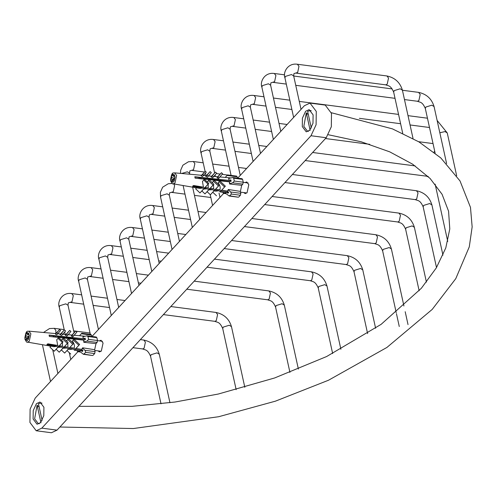 <?xml version="1.0" encoding="UTF-8"?>
<svg xmlns="http://www.w3.org/2000/svg" width="497" height="497" viewBox="0 0 497 497"><rect width="100%" height="100%" fill="white"/><g stroke="black" fill="none" stroke-linecap="round" stroke-linejoin="round"><path stroke-width="0.75" d="M245.108 182.579L246.736 181.945L248.804 184.698L247.065 192.743L245.207 193.606L243.803 192.575M302.294 126.598L302.406 118.193L305.618 111.272L309.153 109.626L313.098 114.863L312.986 123.268L309.774 130.189L306.239 131.835L302.294 126.598M99.375 340.886L100.997 340.246L103.072 342.998L101.326 351.044L99.475 351.913L98.064 350.882M43.91 407.26L43.798 415.666L40.592 422.587L37.058 424.233L33.106 418.996L33.218 410.59L36.43 403.67L39.965 402.023L43.91 407.26M36.2 430.756L51.427 432.75L57.031 430.135L326.218 137.737L331.319 126.754L331.493 113.403L325.224 105.091L310.004 103.096L316.272 111.415L316.092 124.759L310.998 135.743L41.81 428.141L36.2 430.756L29.932 422.444L30.112 409.099L35.206 398.116L77.936 351.702M237.709 178.15L304.394 105.718L310.004 103.096M91.976 336.457L223.669 193.401M234.304 181.051L232.689 182.809L229.788 183.704L229.471 181.778L231.148 181.262L230.838 179.846L229.16 180.361L228.645 178.504L232.689 177.491L233.683 178.212L234.304 181.051L243.238 182.219L242.822 184.138L241.716 185.331L229.539 183.971L229.471 182.256M233.683 178.212L242.611 179.386L243.238 182.219M242.611 179.386L241.679 178.932M226.626 192.059L227.93 193.258L228.744 192.376L227.433 191.177L228.44 189.929L230.695 192.004L231.478 194.078L229.192 196.017L225.464 193.159L226.626 192.059L228.688 192.327M229.192 196.017L238.349 197.216L229.856 195.837M231.478 194.078L240.411 195.246L238.79 197.011M222.824 192.37L223.234 193.078L223.501 192.786M225.247 177.417L227.322 175.161L225.253 177.417M227.322 175.161L227.061 175.453L237.187 176.783L236.249 176.336M240.411 195.246L240.828 193.333L230.695 192.004M170.806 180.355L170.583 179.144L171.863 177.746L171.378 175.503L172.726 174.037L173.211 176.28L174.503 174.888L175.025 177.249L173.733 178.64L174.236 180.889L172.881 182.356L172.378 180.113L171.105 181.504L170.806 180.355M172.378 180.113L174.105 180.336M170.974 180.951L170.701 179.69M229.477 181.852L195.122 178.162L194.812 176.746L231.012 180.628M219.14 177.851L222.619 173.757L221.451 172.72L217.966 176.814L219.14 177.851L218.456 178.591L217.083 177.771C218.115 176.51 218.115 176.429 217.077 177.535M211.194 176.994L212.269 175.832L213.468 176.895L212.635 177.802L211.194 176.994C212.026 175.969 211.977 175.95 211.039 176.944M205.938 176.379L207.15 175.056L208.361 176.131L207.404 177.168L205.938 176.379C206.646 175.497 206.572 175.509 205.708 176.429M201.223 175.888L202.546 174.453L203.571 175.36L202.49 176.541L201.223 175.888L201.658 175.292L174.615 172.857C174.422 173.993 171.546 169.508 170.633 180.815C171.968 183.486 172.813 184.493 173.18 183.822L174.981 183.014L176.621 175.447L174.615 172.857M228.651 192.296L220.898 191.016L220.128 191.799L218.966 190.699L214.816 190.022L214.027 190.823L212.84 189.692L209.417 189.133L208.622 189.941L207.423 188.804L204.31 188.295L203.633 188.978L202.621 188.015L192.718 186.387L193.532 185.505L203.428 187.133L202.447 181.461L204.447 179.336L208.765 183.449L205.118 187.412L208.237 187.922L208.193 184.076M214.039 190.86L215.828 191.165L218.966 190.699M208.678 189.935L212.84 189.692M203.602 189.059L207.423 188.804M173.18 183.822L199.806 188.406L202.621 188.015M208.237 187.922L209.43 189.059L213.076 185.101L208.373 180.622L209.169 179.815L213.872 184.288L210.225 188.251L213.648 188.817L213.548 184.642M213.039 183.492L212.374 182.343L214.232 180.38L219.276 185.176L218.481 185.984L213.443 181.181M213.648 188.817L214.834 189.941L215.63 189.14L219.78 189.823C220.656 187.996 220.115 185.605 218.158 182.641L219.811 180.902L225.352 186.176L221.705 190.14L227.483 191.09M227.614 190.829L228.34 189.494L240.399 191.401L241.716 185.331M173.211 176.28L174.851 176.491M171.863 177.746L174.267 178.063M171.378 175.503L173.086 175.727M170.583 179.144L173.938 179.579M215.276 179.653L214.828 180.175M209.392 178.883L208.759 179.628L209.454 178.889M204.199 178.199L203.559 179.069M199.589 177.597L199.098 178.591M203.571 175.36L206.286 172.173L205.261 171.26L201.558 175.286M208.361 176.131L211.318 172.658L210.107 171.589L206.317 175.714M213.468 176.895L216.636 173.173L215.431 172.111L211.679 176.199M221.451 172.72L217.748 176.739M216.717 180.479L217.239 179.908M214.772 180.169L215.22 179.647M214.735 180.169L215.213 179.641M217.966 176.814L217.083 177.771M210.132 188.351L211.554 188.469M208.454 188.127L208.131 187.903M204.876 187.661L206.137 187.58M203.838 187.524L203.024 187.065M192.65 186.058L201.832 187.263L201.328 186.791M208.703 179.622L209.343 178.877M208.665 179.616L209.33 178.87M215.431 172.111L212.269 175.832M220.128 191.799L220.898 191.016M219.78 189.823L220.935 190.923L221.705 190.14M225.352 186.176L220.935 190.923M224.582 186.959L219.04 181.685M212.772 192.24L216.481 195.762M203.416 179.05L204.143 178.193L203.366 179.05M210.107 171.589L207.15 175.056M207.094 191.656L210.38 194.781L214.027 190.823M210.38 194.781L214.816 190.022M214.834 189.941L218.481 185.984M200.465 178.74L201.304 177.82M201.869 190.947L204.975 193.905L208.622 189.941M204.975 193.905L209.417 189.133M198.719 178.547L199.533 177.591M198.67 178.541L199.527 177.591M205.261 171.26L202.546 174.453M207.162 181.945L208.373 180.622M196.986 187.394L195.663 188.829L199.987 192.942L203.633 188.978M199.987 192.942L204.31 188.295M203.428 187.133L204.441 188.102L208.088 184.138L203.77 180.026M197.613 186.71L198.042 186.245M215.344 179.659L214.779 180.274M211.399 179.144L210.759 179.839M203.503 179.019L204.248 178.206M205.466 179.274L206.212 178.466M198.899 178.411L199.639 177.603M215.63 189.14L219.276 185.176M209.43 189.059L210.225 188.251M213.872 184.288L213.076 185.101M204.441 188.102L205.118 187.412M208.765 183.449L208.088 184.138M230.086 181.591L194.88 176.982M231.006 180.604L229.16 180.361M228.962 179.951L228.645 178.504M225.601 177.044L225.7 177.479M240.399 191.401L240.828 193.333M228.34 189.494L228.44 189.929M225.464 193.159L225.371 192.724L226.29 192.258M237.187 176.783L237.609 178.715M88.572 339.352L86.956 341.116L84.049 342.004L83.738 340.085L85.416 339.569L85.105 338.146L83.428 338.662L82.906 336.804L86.95 335.798L87.944 336.519L88.572 339.352L97.499 340.526L97.083 342.439L95.983 343.638L83.8 342.278L83.732 340.557M87.944 336.519L96.878 337.687L97.499 340.526M96.878 337.687L95.94 337.239M80.887 350.36L82.198 351.559L83.005 350.677L81.701 349.478L82.701 348.235L84.962 350.31L85.745 352.379L83.459 354.318L79.731 351.46L80.887 350.36L82.956 350.633M83.459 354.318L92.61 355.517L84.123 354.144M85.745 352.379L94.672 353.553L93.057 355.312M77.085 350.677L77.501 351.385L77.762 351.093M81.583 333.468L79.52 335.723L81.583 333.468L81.322 333.76L91.454 335.084L90.516 334.636M94.672 353.553L95.089 351.634L84.962 350.31M25.067 338.662L24.85 337.444L26.124 336.047L25.639 333.804L26.987 332.338L27.478 334.58L28.764 333.189L29.286 335.556L27.994 336.947L28.497 339.196L27.149 340.662L26.645 338.414L25.372 339.811L25.067 338.662M26.645 338.414L28.366 338.637M25.241 339.258L24.962 337.997M83.738 340.153L49.389 336.469L49.073 335.046L85.273 338.929M73.401 336.152L76.886 332.058L75.712 331.021L72.233 335.115L73.401 336.152L72.724 336.891L71.351 336.071C72.382 334.81 72.376 334.736 71.344 335.835M65.461 335.295L66.53 334.133L67.729 335.202L66.902 336.102L65.461 335.295C66.294 334.27 66.244 334.257 65.306 335.251M60.199 334.68L61.417 333.363L62.628 334.431L61.671 335.469L60.199 334.68C60.914 333.798 60.839 333.816 59.975 334.736M55.484 334.189L56.807 332.754L57.838 333.667L56.751 334.841L55.484 334.189L55.919 333.599L28.876 331.164C28.683 332.294 25.807 327.809 24.9 339.122C26.229 341.793 27.08 342.793 27.441 342.122L29.242 341.315L30.882 333.754L28.876 331.164M82.918 350.596L75.159 349.323L74.388 350.105L73.233 349.006L69.083 348.322L68.288 349.124L67.107 347.999L63.678 347.434L62.883 348.242L61.69 347.105L58.571 346.595L57.894 347.285L56.882 346.316L46.985 344.688L47.793 343.812L57.695 345.44L56.714 339.762L58.708 337.643L63.032 341.756L59.385 345.713L62.498 346.229L62.454 342.377M68.306 349.161L70.089 349.472L73.233 349.006M62.939 348.235L67.107 347.999M57.869 347.366L61.69 347.105M27.441 342.122L54.067 346.707L56.882 346.316M62.498 346.229L63.697 347.366L67.344 343.402L62.641 338.929L63.436 338.122L68.139 342.595L64.492 346.552L67.915 347.117L67.816 342.942M67.3 341.799L66.635 340.65L68.499 338.687L73.537 343.483L72.748 344.284L67.704 339.488M67.915 347.117L69.102 348.248L69.891 347.44L74.041 348.124C74.923 346.303 74.382 343.905 72.419 340.948L74.072 339.202L79.619 344.477L75.973 348.44L81.75 349.391M81.875 349.13L82.608 347.801L94.666 349.702L95.983 343.638M27.478 334.58L29.112 334.798M26.124 336.047L28.534 336.363M25.639 333.804L27.354 334.027M24.85 337.444L28.199 337.885M69.537 337.954L69.095 338.476M63.659 337.183L63.026 337.929L63.715 337.19M58.466 336.506L57.826 337.37M53.856 335.904L53.359 336.891M57.838 333.667L60.553 330.474L59.522 329.561L55.826 333.586M62.628 334.431L65.579 330.965L64.368 329.89L60.584 334.015M67.729 335.202L70.897 331.48L69.698 330.412L65.946 334.5M75.712 331.021L72.015 335.046M70.978 338.786L71.506 338.215M69.033 338.476L69.481 337.948L69.002 338.476M72.233 335.115L71.351 336.071M64.393 346.651L65.815 346.769M62.715 346.434L62.392 346.21M59.137 345.962L60.404 345.881M58.106 345.831L57.285 345.372M46.911 344.365L56.093 345.564L55.596 345.092M62.97 337.923L63.604 337.177M62.926 337.917L63.597 337.177M69.698 330.412L66.53 334.133M74.388 350.105L75.159 349.323M74.041 348.124L75.196 349.223L75.973 348.44M79.619 344.477L75.196 349.223M78.843 345.266L73.301 339.985M67.039 350.54L70.742 354.063M57.677 337.357L58.41 336.5L57.633 337.351M64.368 329.89L61.417 333.363M61.355 349.956L64.641 353.087L68.288 349.124M64.641 353.087L69.083 348.322M69.102 348.248L72.748 344.284M54.726 337.041L55.571 336.127M56.13 349.248L59.236 352.205L62.883 348.242M59.236 352.205L63.678 347.434M52.98 336.854L53.8 335.891L52.931 336.848M59.522 329.561L56.807 332.754M61.423 340.246L62.641 338.929M51.247 345.695L49.93 347.13L54.248 351.242L57.894 347.285M54.248 351.242L58.571 346.595M57.695 345.44L58.708 346.403L62.355 342.439L58.031 338.327M51.881 345.011L52.303 344.551M69.611 337.966L69.046 338.575M65.66 337.444L65.02 338.146M57.77 337.32L58.516 336.512M59.733 337.575L60.479 336.767M53.16 336.717L53.906 335.91M69.891 347.44L73.537 343.483M63.697 347.366L64.492 346.552M68.139 342.595L67.344 343.402M58.708 346.403L59.385 345.713M63.032 341.756L62.355 342.439M84.353 339.892L49.147 335.282M85.267 338.904L83.428 338.662M83.229 338.252L82.906 336.804M79.868 335.345L79.961 335.786M94.666 349.702L95.089 351.634M82.608 347.801L82.701 348.235M79.731 351.46L79.632 351.025L80.557 350.565M91.454 335.084L91.877 337.016M40.965 422.804L37.101 405.229L39.195 407.13M42.034 403.185L41.071 402.874L38.449 403.763L42.108 420.4M38.368 423.699L39.313 423.668M42.003 403.154L41.096 402.874M37.101 405.229L34.641 418.785L38.344 423.699L39.356 423.643M310.153 130.407L306.289 112.831L308.376 114.726M311.221 110.788L310.258 110.477L307.637 111.365L311.296 128.002M307.556 131.301L308.5 131.27M311.19 110.75L310.283 110.477M306.289 112.831L303.829 126.387L307.531 131.295L308.544 131.239M310.998 135.743L326.218 137.737M57.031 430.135L41.81 428.141M179.473 241.412L169.315 195.203L167.098 193.818L161.103 195.663L160.562 197.129L160.388 192.264L162.649 187.195L168.259 183.747L172.223 183.436M169.315 195.203L169.583 192.873L173.279 191.749L174.609 185.617L173.795 183.927M264.696 204.565L397.743 221.985L399.159 221.327L400.489 215.195L398.911 213.101L272.12 196.495M397.743 221.985C400.309 223.209 402.514 222.103 405.62 229.216L406.161 227.75L412.156 225.905L414.368 227.291C412.013 219.512 406.857 214.779 398.911 213.101M189.798 174.223L189.574 173.198L187.357 171.813L181.535 173.484M189.574 173.198L189.842 170.862L193.538 169.738L194.867 163.612L193.29 161.513L188.518 161.736L182.908 165.184L180.647 170.26L180.548 173.391M284.955 182.554L415.281 199.62L416.697 198.962L418.027 192.83L416.449 190.736L292.385 174.49M415.281 199.62C417.847 200.844 420.052 199.738 423.158 206.851L423.699 205.391L429.694 203.546L431.912 204.932C429.551 197.147 424.395 192.42 416.449 190.736M149.05 217.214L146.839 215.828L140.844 217.674L140.303 219.134C138.147 213.927 142.981 204.025 152.765 205.528L154.35 207.622L153.02 213.753L149.324 214.878L149.05 217.214L159.214 263.416M244.437 226.57L374.763 243.636L376.173 242.977L377.503 236.845L375.925 234.752L251.861 218.506M374.763 243.636C377.329 244.859 379.528 243.754 382.634 250.867L383.175 249.401L389.176 247.556L391.387 248.941C389.033 241.163 383.877 236.429 375.925 234.752M128.791 239.219L126.58 237.833L120.585 239.678L120.044 241.144C117.888 235.938 122.722 226.036 132.506 227.539L134.091 229.633L132.761 235.764L129.065 236.883L128.791 239.219L138.955 285.427M224.178 248.575L346.142 264.547L347.558 263.888L348.888 257.757L347.304 255.663L231.602 240.511M346.142 264.547C348.708 265.771 350.907 264.665 354.019 271.778L354.554 270.318L360.555 268.473L362.767 269.859C360.412 262.074 355.256 257.34 347.304 255.663M209.833 151.187L207.616 149.808L201.62 151.653L201.08 153.113C198.924 147.907 203.764 138.004 213.548 139.508L215.126 141.602L213.797 147.733L210.101 148.858L209.833 151.187L214.623 172.987M305.22 160.55L427.973 176.354M230.092 129.183L227.881 127.797L221.879 129.642L221.339 131.109C219.183 125.903 224.023 116 233.807 117.503L235.385 119.597L234.056 125.729L230.359 126.847L230.092 129.183L240.25 175.391M433.949 152.169L434.713 151.212M107.675 257.322L105.463 255.936L99.462 257.781L98.922 259.248C96.772 254.042 101.605 244.139 111.39 245.642L112.968 247.736L111.639 253.868L107.942 254.992L107.675 257.322L118.69 307.432M207.032 267.2L310.364 280.73L311.774 280.072L313.104 273.94L311.526 271.847L214.455 259.136M310.364 280.73C312.93 281.954 315.129 280.855 318.235 287.968L318.776 286.502L324.777 284.657L326.989 286.042C324.628 278.258 319.478 273.53 311.526 271.847M250.351 107.178L248.14 105.793L242.138 107.638L241.598 109.098C239.448 103.892 244.282 93.995 254.066 95.492L255.644 97.592L254.315 103.718L250.618 104.842L250.351 107.178L260.509 153.38M439.833 132.761L445.039 131.575L447.257 132.96L437.124 120.442M87.416 279.333L85.198 277.947L79.203 279.792L78.663 281.252C76.507 276.046 81.346 266.143 91.131 267.647L92.709 269.747L91.38 275.872L87.683 276.997L87.416 279.333L98.431 329.436M186.773 289.211L267.69 299.803L269.107 299.144L270.436 293.013L268.852 290.919L194.197 281.147M267.69 299.803C270.256 301.027 272.462 299.927 275.568 307.04L276.108 305.574L282.103 303.729L284.315 305.115C281.961 297.33 276.804 292.603 268.852 290.919M68.014 305.239L65.797 303.853L59.802 305.698L59.261 307.165C57.105 301.959 61.945 292.056 71.73 293.559L73.307 295.653L71.978 301.785L68.282 302.903L68.014 305.239L74.072 332.804M163.401 314.595L214.853 321.335L216.263 320.677L217.593 314.545L216.015 312.451L170.825 306.531M214.853 321.335C217.419 322.559 219.618 321.453 222.724 328.567L223.265 327.101L229.26 325.255L231.478 326.641C229.117 318.863 223.961 314.129 216.015 312.451M270.61 85.167L268.399 83.782L262.404 85.627L261.863 87.093C259.707 81.887 264.541 71.984 274.325 73.488L275.91 75.581L274.58 81.713L270.884 82.837L270.61 85.167L280.774 131.376M404.471 99.568L417.449 101.264L418.865 100.605L420.195 94.473L418.611 92.38L402.427 90.261M417.449 101.264C420.015 102.488 422.214 101.382 425.32 108.495L425.861 107.035L431.862 105.19L434.074 106.575C431.719 98.791 426.563 94.063 418.611 92.38M293.677 75.929L291.466 74.544L285.471 76.389L284.93 77.855C282.774 72.649 287.608 62.746 297.392 64.25L298.977 66.343L297.647 72.475L293.951 73.593L293.677 75.929L301.033 109.371M296.231 73.134L385.778 84.857L387.194 84.198L388.524 78.066L386.946 75.973L297.392 64.25M385.778 84.857C388.343 86.08 390.549 84.981 393.655 92.094L394.196 90.628L400.191 88.783L402.408 90.168C400.048 82.384 394.891 77.656 386.946 75.973M55.863 333.543L55.857 330.424L54.279 328.331L49.507 328.554L43.525 332.481M132.954 347.67L142.664 348.944L144.074 348.285L145.404 342.153L143.826 340.06L140.378 339.606M142.664 348.944C145.23 350.168 147.429 349.062 150.535 356.175L151.076 354.709L157.071 352.864L159.288 354.249C156.928 346.471 151.778 341.737 143.826 340.06M232.689 182.809L242.822 184.138M225.737 193.408L223.234 193.078M170.664 179.05L171.397 175.652M171.682 175.155L172.403 174.372M172.751 174.18L174.41 174.975M174.615 175.435L174.894 176.696M174.932 177.342L174.192 180.74M173.907 181.231L173.192 182.014M172.844 182.206L171.179 181.411M86.956 341.116L97.083 342.439M79.998 351.708L77.501 351.385M24.925 337.351L25.664 333.953M25.943 333.462L26.664 332.679M27.012 332.487L28.671 333.282M28.882 333.742L29.155 335.003M29.193 335.643L28.453 339.041M28.174 339.538L27.453 340.315M27.105 340.513L25.446 339.718M78.955 406.329L132.047 406.347L175.019 402.03L218.282 394.034L274.586 377.981L326.647 356.523L381.112 324.361L421.344 288.285L436.31 267.895L445.784 247.935L449.791 228.955L448.567 211.2L442.063 194.271L430.104 178.473L412.572 164.147L389.704 151.833L361.195 141.782L328.362 134.749M59.895 427.022L133.32 428.538L218.63 416.728L275.406 401.172L328.517 380.23L386.914 347.446L432.216 309.401L455.78 278.643L469.28 246.86L472.15 226.905L470.479 207.386L460.017 180.939L440.777 157.909L418.959 141.906L392.413 128.866L331.331 112.713M172.068 249.457L160.562 197.129M171.863 192.407L185.002 194.128M194.445 195.364L210.84 197.508M405.62 229.216L419.151 290.776M426.426 282.128L414.368 227.291M199.732 219.407L192.643 187.17M192.327 227.446L183.107 185.53M192.128 170.403L204.553 172.03M216.301 173.565L220.202 174.074M222.134 174.329L227.446 175.025M246.599 168.495L238.504 167.433M229.055 166.197L212.66 164.053M203.211 162.817L193.29 161.513M423.158 206.851L436.509 267.572M442.951 255.16L431.912 204.932M151.809 271.461L140.303 219.134M151.604 214.412L164.743 216.133M174.186 217.369L190.581 219.519M206.081 212.511L197.986 211.449M188.537 210.212L172.142 208.063M162.693 206.827L152.765 205.528M382.634 250.867L396.227 312.669M396.438 313.638L399.271 326.529M408.025 324.603L405.192 311.718M403.931 305.99L391.387 248.941M131.543 293.472L120.044 241.144M131.345 236.423L144.478 238.138M153.927 239.38L170.322 241.523M185.822 234.516L177.721 233.46M168.278 232.217L151.877 230.074M142.434 228.837L132.506 227.539M354.019 271.778L367.606 333.586M375.608 328.25L362.767 269.859M219.991 197.396L219.034 193.041M215.406 176.528L215.071 175.012M212.586 205.441L210.206 194.619M206.044 175.69L205.478 173.118M205.106 171.428L201.08 153.113M212.387 148.392L225.52 150.113M234.969 151.349L251.364 153.498M415.169 165.911L312.644 152.486M266.858 146.491L258.763 145.428M249.314 144.192L232.919 142.043M223.476 140.806L213.548 139.508M427.184 176.522L428.445 176.814M435.136 184.12L447.735 241.412M231.08 175.391L221.339 131.109M232.646 126.387L245.779 128.108M255.228 129.344L271.623 131.488M325.479 138.545L369.774 144.341M433.036 143.59L418.611 141.701M287.117 124.48L279.022 123.424M269.573 122.187L253.178 120.038M243.735 118.802L233.807 117.503M111.285 315.477L98.922 259.248M110.228 254.526L123.362 256.247M132.811 257.483L149.206 259.633M158.649 260.869L161.245 261.205M168.669 253.141L156.605 251.563M147.155 250.326L130.761 248.177M121.318 246.941L111.39 245.642M318.235 287.968L332.655 353.547M340.892 349.273L326.989 286.042M253.103 161.426L241.598 109.098M252.905 104.376L266.038 106.097M275.487 107.333L291.882 109.483M359.399 118.323L400.607 123.722M410.056 124.958L429.501 127.505M427.457 118.199L408.006 115.652M398.563 114.416L299.281 101.413M289.838 100.177L273.437 98.033M263.994 96.797L254.066 95.492M456.668 175.783L447.257 132.96M90.336 334.351L78.663 281.252M89.969 276.531L103.103 278.252M112.552 279.488L128.947 281.637M138.39 282.874L140.986 283.215M148.41 275.152L136.346 273.567M126.897 272.331L110.502 270.188M101.059 268.945L91.131 267.647M275.568 307.04L289.931 372.39M298.38 369.066L284.315 305.115M74.618 335.282L74.519 334.835M70.767 359.493L69.263 352.659M65.256 334.438L64.716 331.977M64.281 329.989L59.261 307.165M70.568 302.443L83.701 304.164M93.15 305.4L109.545 307.544M125.039 300.536L116.944 299.48M107.495 298.237L91.1 296.094M81.657 294.858L71.73 293.559M222.724 328.567L236.156 389.654M244.816 387.3L231.478 326.641M273.362 139.421L261.863 87.093M273.164 82.372L286.297 84.092M295.746 85.329L395.028 98.331M392.114 88.913L293.702 76.022M284.601 74.83L274.325 73.488M425.32 108.495L435.13 153.101M446.604 163.563L434.074 106.575M293.628 117.416L284.93 77.855M393.655 92.094L402.719 133.32M413.038 138.526L402.408 90.168M57.913 373.452L52.707 349.776M50.508 381.497L42.419 344.701M90.044 333.015L75.867 331.157M75.619 331.126L73.649 330.865M64.2 329.629L54.279 328.331M150.535 356.175L161.016 403.837M169.949 402.732L159.288 354.249M232.689 177.491L242.12 178.727M227.539 174.925L236.696 176.124M223.495 193.376L226.073 193.712M230.602 177.901L219.916 176.938M217.86 176.752L213.747 176.379M211.79 176.205L208.392 175.901M206.423 175.721L203.335 175.447M225.389 192.817L220.084 191.898M86.95 335.798L96.381 337.034M81.806 333.232L90.957 334.431M77.756 351.677L80.334 352.019M84.869 336.202L74.177 335.239M72.127 335.053L68.008 334.686M66.051 334.506L62.659 334.201M60.684 334.027L57.596 333.748M79.657 351.118L74.345 350.205M77.128 338.948L71.152 338.6M69.133 338.482L66.989 338.358M102.407 341.284L97.524 340.644M101.096 351.273L94.834 350.453M222.861 180.647L216.885 180.293M214.866 180.175L212.728 180.051M248.14 182.977L243.257 182.337M246.829 192.973L240.567 192.153"/></g></svg>
